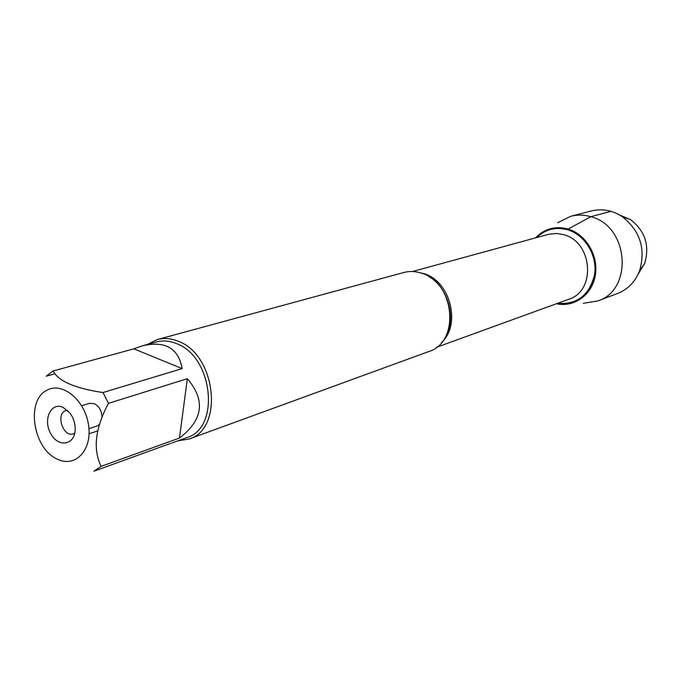 <?xml version="1.0" encoding="UTF-8"?>
<svg xmlns="http://www.w3.org/2000/svg" width="681" height="681" viewBox="0 0 681 681"><rect width="100%" height="100%" fill="white"/><g stroke="black" fill="none" stroke-linecap="round" stroke-linejoin="round"><path stroke-width="1.02" d="M188.952 439.058L428.817 351.532C460.296 342.339 455.07 282.47 421.599 273.209C415.504 271.2 409.536 270.978 403.705 272.528L157.32 339.555C163.849 337.819 170.608 338.312 177.596 341.036C216.005 353.831 224.321 429.141 188.952 439.058L178.03 440.794M568.116 229.071C555.407 225.726 544.536 228.654 535.496 237.873L539.531 234.162C548.052 227.846 557.577 226.152 568.116 229.071C585.975 234.315 598.684 255.724 595.364 275.226C592.274 294.788 574.185 307.718 556.437 303.735L561.868 304.433C580.859 303.53 592.147 292.796 595.739 272.238C595.841 250.966 586.639 236.571 568.116 229.071L590.776 216.703C628.733 225.803 633.705 289.808 597.756 300.985L583.302 303.3M147.402 344.441L157.32 339.555M88.956 428.672L96.838 426.085L99.366 424.51M102.031 417.24C101.724 410.839 99.179 406.319 94.387 403.705L89.603 403.322L81.677 405.765M67.496 410.328L65.997 410.592C55.28 413.307 63.052 437.755 73.369 433.78L74.74 433.133M63.095 407.366L69.956 413.052C73.514 417.955 75.259 423.429 75.174 429.49C74.867 445.383 58.123 447.911 50.658 433.516C42.733 419.522 51.049 401.679 63.095 407.366M57.553 459.232C75.395 468.068 92.471 449.92 88.556 425.114C85.151 400.309 62.431 381.496 47.1 390.162C25.444 400.053 33.028 449.179 57.553 459.232M179.478 438.053C203.117 420.041 205.739 400.258 187.343 378.687L179.478 438.053L101.128 466.349C92.735 449.256 95.178 428.255 108.466 403.339L102.993 392.545C75.038 388.383 58.413 381.19 53.118 370.983L46.197 376.201L55.033 373.758M187.343 378.687L108.466 403.339M182.142 368.591C178.431 348.153 165.211 340.543 142.482 345.786L133.799 348.842L182.142 368.591L102.993 392.545M133.799 348.842L53.118 370.983M170.395 443.459L93.944 471.201L101.128 466.349M89.083 433.746L97.553 430.937M142.482 345.786L156.409 341.973C162.699 340.287 169.211 340.764 175.953 343.403C212.847 355.737 220.814 428.128 186.807 437.611L171.501 443.169M557.688 222.713L570.831 216.26C577.386 214.6 584.034 214.745 590.776 216.703L610.993 211.331M619.557 214.975L630.793 219.81C645.23 231.242 649.861 245.79 644.669 263.47L638.284 273.907M570.831 216.26L591.414 210.94C602.115 208.369 612.398 210.276 622.255 216.652C640.2 230.885 645.954 248.991 639.519 270.97C635.152 281.874 627.856 289.365 617.641 293.443L597.756 300.985M621.923 216.43L617.463 213.86M419.241 272.511L424.084 273.728C450.362 281.185 461.343 324.752 441.509 342.577M436.53 347.301L568.788 299.248C596.284 291.102 592.666 241.908 563.774 234.715L557.041 233.489L549.252 234.136L412.448 271.523M536.654 237.558C545.447 229.216 555.815 226.654 567.775 229.846C585.064 234.936 597.475 255.46 594.598 274.434C589.559 295.154 577.207 304.79 557.56 303.326M446.906 333.903C456.125 315.644 446.719 286.063 428.647 276.477M65.997 410.592L67.334 410.183M630.793 219.81L622.255 216.652M644.669 263.47L639.519 270.97"/></g></svg>
